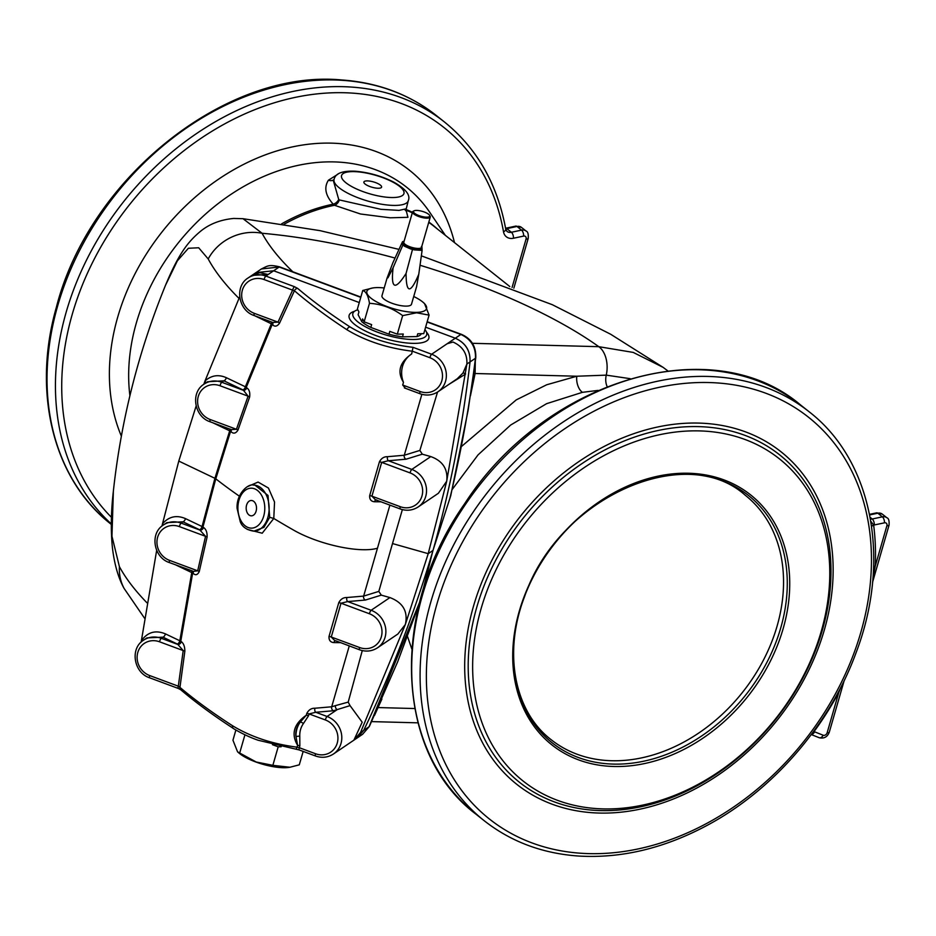 <?xml version="1.0" encoding="UTF-8"?>
<svg xmlns="http://www.w3.org/2000/svg" width="936" height="936" viewBox="0 0 936 936"><rect width="100%" height="100%" fill="white"/><g stroke="black" fill="none" stroke-linecap="round" stroke-linejoin="round"><path stroke-width="1.4" d="M596.747 808.599A205.85 158.921 -51.5 0 1 531.203 515.619A205.85 158.921 -51.5 0 1 825.716 535.392A205.85 158.921 -51.5 0 1 596.747 808.599M608.973 766.268A159.682 123.271 128.5 0 0 783.128 628.723A159.682 123.271 128.5 0 0 693.482 473.476A159.682 123.271 128.5 0 0 519.328 611.009A159.682 123.271 128.5 0 0 608.973 766.268M419.211 603.966L397.636 661.857L369.346 726.453A6.143 1.802 -154.1 0 1 369.1 726.71L363.695 730.361L357.189 737.931L363.695 730.361C391.4 672.797 414.426 613.103 432.771 551.257L433.298 549.444C450.427 488.323 462.676 425.821 470.047 361.916C470.434 350.825 465.531 342.927 455.317 338.212C465.59 342.868 470.492 350.778 470.047 361.904C462.676 425.868 450.415 488.416 433.263 549.572M432.771 551.257L422.616 591.54M598.116 390.394L582.426 392.324L546.624 403.662L510.623 425.061L478.062 454.873L451.936 489.82M449.771 498.818C460.98 452.708 469.533 405.861 475.453 358.266A6.143 1.825 -173.7 0 0 475.769 357.774L468.105 410.366L450.754 495.659L433.298 549.444M356.873 738.153L353.89 740.165L360.524 732.514L363.695 730.372C391.377 672.867 414.391 613.209 432.736 551.398M461.542 446.437L516.239 399.894L546.694 384.766L576.81 376.225L606.259 375.137L630.139 378.67M475.348 358.652L475.102 373.511L576.81 376.225A12.285 6.903 -100.1 0 0 582.426 392.324M381.9 699.04L374.529 715.373M399.005 249.385L320.089 230.665L243.009 218.696L262.092 233.263A270.984 81.034 -163.9 0 1 395.039 258.055M475.769 357.774C476.19 346.531 471.416 338.715 461.448 334.351L461.448 334.351A6.143 1.638 111.1 0 0 460.875 334.456L427.108 321.984M470.047 361.916L475.453 358.266C475.921 347.116 471.065 339.171 460.875 334.456L455.317 338.212L425.611 327.179M279.642 266.865L279.642 266.865A6.143 1.205 109.7 0 0 279.197 267.017L261.401 268.96C267.439 266.14 268.492 264.174 279.642 266.865L360.851 297.075M360.769 297.356L279.197 267.017L268.152 274.494L251.913 275.383L248.087 277.969A21.505 19.913 55.9 0 1 265.824 276.061L294.395 286.673A3.077 0.714 110.4 0 0 292.617 290.137L294.43 290.745L279.513 323.212A3.077 1.006 -156.2 0 0 277.992 322.136L292.617 290.137L264.057 279.536A18.439 17.07 -124.1 0 0 242.365 290.195A18.439 17.07 -124.1 0 0 254.299 313.338L277.992 322.136L272.739 322.452L254.194 315.561A3.077 0.714 -69.6 0 1 254.299 313.338M369.346 726.453L362.618 734.269L369.1 726.71L419.702 602.035M238.961 298.362A496.49 148.473 -163.9 0 1 208.201 258.956A47.619 43.618 -28.2 0 1 262.092 233.263A449.97 134.562 16.1 0 0 292.851 271.803M208.201 258.956L198.689 247.771L188.382 248.274L177.36 260.851L165.555 285.164M113.373 490.99L111.957 536.223L119.398 566.631A47.619 43.618 151.8 0 0 124.125 588.463L124.125 588.463C120.007 581.197 114.882 568.269 112.46 548.04C110.682 530.841 110.986 511.887 113.361 491.166C121.118 420.03 138.528 351.339 165.59 285.082C178.39 254.44 187.563 242.377 199.263 232.362C208.354 224.429 219.82 219.784 233.649 218.451L243.009 218.696M406.165 210.483L407.944 217.316L390.125 217.796L360.489 213.993L334.48 205.276A172.973 133.532 128.5 0 0 284.099 224.254M281.607 223.856A173.207 133.708 -51.5 0 1 333.216 204.165C325.4 195.495 323.797 187.504 328.419 180.203L337.884 174.236M328.419 180.203A6.143 5.113 -143.3 0 0 333.988 179.56M333.485 181.081L338.715 199.438A6.143 3.955 135.6 0 1 333.216 204.165L334.48 205.276A6.143 4.247 -59.7 0 0 339.312 199.918L338.715 199.438M339.312 199.918L380.964 209.325L399.04 210.389L406.259 208.786L408.307 200.596A38.61 11.548 -163.9 0 1 367.977 201.1A38.61 11.548 -163.9 0 1 334.117 179.185L333.462 181.174M377.337 188.218A9.22 2.761 -163.9 0 1 364.092 182.976A9.22 2.761 -163.9 0 1 373.511 181.923A9.22 2.761 -163.9 0 1 380.917 187.832A9.22 2.761 -163.9 0 1 377.337 188.218M473.663 373.803A6.143 2.246 -169 0 1 475.102 373.511L470.445 395.788M378.109 707.511A6.143 1.404 -159 0 1 378.682 707.581L414.777 708.54M873.616 566.713A4.61 2.001 -177.4 0 1 875.254 566.081L872.925 578.331M870.808 521.282L873.639 525.084A265.637 205.066 -51.5 0 1 875.254 566.081L886.895 525.751A4.61 1.381 16.1 0 0 889.036 525.201C889.387 520.767 888.662 518.275 886.848 517.737L882.262 514.098A7.675 5.932 128.5 0 0 877.804 513.197L869.649 514.929M840.867 687.223L838.796 692.406A265.637 205.066 -51.5 0 1 814.027 731.624L812.682 732.677M871.615 526.535A4.61 2.34 172.6 0 1 873.639 525.084A12.285 9.489 -51.5 0 0 874.329 524.967A4.61 2.141 -102 0 0 872.223 519L882.391 516.836L877.804 513.197A4.61 2.141 78 0 0 876.658 512.834L882.262 514.098M813.641 731.367L814.027 731.624A12.285 9.489 -51.5 0 1 814.624 731.835L823.177 735.24A3.077 2.375 128.5 0 0 827.155 732.736L838.796 692.406A4.61 0.655 -151.7 0 0 838.27 692.207M294.395 286.673L297.742 288.452C312.718 301.181 330.162 314.016 350.076 326.956C368.14 337.802 389.119 344.588 413.022 347.326L431.636 354.229A21.505 19.913 55.9 0 1 446.062 371.791A21.505 19.913 55.9 0 1 438.001 391.763C432.444 395.308 426.442 395.963 419.995 393.728A3.077 0.714 110.4 0 1 420.1 391.494A18.439 17.07 -124.1 0 0 441.804 380.835A18.439 17.07 -124.1 0 0 429.858 357.692A3.077 0.714 -69.6 0 1 431.636 354.229L455.317 338.212M429.858 357.692L412.46 351.234C387.445 348.169 365.625 341.02 346.987 329.776C326.98 316.672 309.465 303.662 294.43 290.745A3.077 2.445 130.4 0 1 297.742 288.452M411.676 353.937C399.649 362.255 396.911 371.732 403.474 382.344A24.582 22.756 -124.1 0 1 411.676 353.937L413.022 347.326M403.474 382.344L402.702 385.035L405.358 388.136L404.375 387.925L419.995 393.728M272.388 322.323A3.077 2.422 -50.2 0 1 272.704 324.932C274.973 326.956 277.243 326.383 279.513 323.212M272.704 324.932L272.189 324.5L246.238 387.399A3.077 2.375 -51.4 0 1 242.927 389.891L223.903 380.812L207.593 381.748M272.107 322.218A3.077 2.422 -50.1 0 1 272.189 324.5A3.077 1.006 -156 0 0 271.311 323.786L254.966 315.853M271.487 321.984A3.077 1.416 -64.5 0 1 271.311 323.786L245.384 386.779A3.077 1.416 -64.5 0 1 242.927 389.891L243.477 390.335A3.077 2.375 128.5 0 0 246.788 387.832C249.292 389.563 250.228 392.64 249.608 397.098L237.955 430.139C235.86 433.415 233.579 433.976 231.11 431.824L230.56 431.391L215.783 478.834L202.96 527.015A3.077 2.363 -51.8 0 1 199.59 529.741L183.011 521.82L166.912 522.616M359.272 302.562L273.651 270.773L255.973 272.633L251.936 275.359L259.904 272.692L268.152 274.494M203.779 384.333L205.007 380.964C211.361 375.313 218.474 374.224 226.36 377.699L245.384 386.779A3.077 0.971 -159.3 0 1 246.238 387.399L246.788 387.832M226.36 377.699A3.077 1.416 -64.5 0 1 223.903 380.812L221.762 382.274A3.077 0.714 110.4 0 0 219.983 385.737A18.439 17.07 -124.1 0 0 198.292 396.396A18.439 17.07 -124.1 0 0 210.226 419.539L236.445 429.273L248.099 396.174A3.077 0.971 -159.8 0 1 249.608 397.098M239.674 296.782L205.007 380.964A3.077 1.451 -134.3 0 1 205.744 383.011M210.378 421.703A3.077 0.714 -69.6 0 1 210.12 421.773C194.29 416.766 190.195 392.57 204.013 384.17A21.505 19.913 55.9 0 1 221.762 382.274L243.477 390.335L248.099 396.174L219.983 385.737M210.226 419.539A3.077 0.714 -69.6 0 0 210.12 421.773L231.286 429.624L236.445 429.273A3.077 0.948 -161.4 0 1 237.955 430.139M230.782 429.437A3.077 2.352 -51.9 0 1 231.11 431.824M230.431 429.308A3.077 2.363 -51.8 0 1 230.56 431.391A3.077 0.948 -161.5 0 0 229.694 430.817L213.104 422.908A3.077 1.416 -64.5 0 1 213.104 422.908L212.858 422.779M229.846 429.086A3.077 1.416 -64.5 0 1 229.694 430.817L214.917 478.319L215.783 478.834A508.47 152.053 -163.9 0 0 239.394 496.197M178.788 461.074L162.501 523.786C168.854 516.508 176.518 514.788 185.48 518.614L202.071 526.535L214.917 478.319L178.788 461.074L196.139 405.99M203.51 527.448L202.96 527.015A3.077 0.889 -166.3 0 0 202.071 526.535A3.077 1.416 -64.5 0 1 199.59 529.741L205.546 536.316L179.326 526.582A3.077 0.714 -69.6 0 1 181.104 523.107L200.152 530.185A3.077 2.352 -51.9 0 0 203.51 527.448C206.072 529.214 207.277 532.397 207.102 537.018A3.077 0.889 13.6 0 0 205.546 536.316L197.695 570.82L193.225 571.428L191.447 570.609M185.48 518.614A3.077 1.416 -64.5 0 1 183.011 521.82L181.104 523.107A21.505 19.913 55.9 0 0 163.367 525.014C149.538 533.415 153.633 557.599 169.463 562.606A3.077 0.714 110.4 0 1 169.58 560.383L197.695 570.82A3.077 0.866 12.1 0 1 199.274 571.486C197.613 574.938 195.601 575.593 193.214 573.452A3.077 2.375 128.5 0 0 192.804 571.276M161.975 526.044L162.501 523.786A3.077 1.427 -142.2 0 1 163.32 525.049M207.102 537.018L199.274 571.486M193.214 573.452L192.664 573.019L180.788 641.172A3.077 2.422 -50.1 0 1 177.325 644.038L162.958 637.17L146.952 637.896L143.524 640.212A21.505 19.913 55.9 0 1 161.273 638.305L177.852 644.459L183.199 650.578L159.494 641.78A3.077 0.714 -69.6 0 1 161.273 638.305L162.958 637.17A3.077 1.416 -64.5 0 0 165.45 633.894L179.829 640.762L191.751 572.575L175.828 564.97M192.477 571.147A3.077 2.375 -51.4 0 1 192.664 573.019A3.077 0.866 -168.5 0 0 191.751 572.575A3.077 1.416 -64.5 0 0 191.88 570.925M179.829 640.762A3.077 0.819 -171.7 0 1 180.788 641.172L181.303 641.605A3.077 2.422 -50.2 0 1 177.852 644.459L177.325 644.038A3.077 1.416 -64.5 0 0 179.829 640.762M141.184 642.084L141.383 640.727C147.584 632.081 155.598 629.799 165.45 633.894M184.86 651.175L179.946 687.387L178.308 686.182L183.199 650.578A3.077 0.819 8.6 0 1 184.86 651.175C184.813 646.577 183.631 643.383 181.303 641.605M159.494 641.78A18.439 17.07 -124.1 0 0 137.803 652.439A18.439 17.07 -124.1 0 0 149.737 675.581L178.308 686.182A3.077 0.714 110.4 0 0 178.203 688.416L180.625 689.657C195.706 702.48 213.256 715.385 233.275 728.383L233.275 728.383C229.987 726.465 243.641 735.368 258.254 740.271L299.204 749.947L315.444 755.972C321.879 758.207 327.881 757.552 333.438 754.006A21.505 19.913 55.9 0 0 341.5 734.035A21.505 19.913 55.9 0 0 327.073 716.473A3.077 0.714 -69.6 0 0 325.307 719.936L309.067 713.922L315.76 712.273L327.073 716.473L337.288 709.57L333.462 710.752L315.76 712.273A3.077 1.837 -87.4 0 1 314.929 708.236C311.407 708.119 308.704 709.839 306.821 713.372A3.077 0.924 -163.9 0 1 309.067 713.922L308.541 715.759A3.077 0.924 -163.9 0 0 306.294 715.221L306.821 713.372M295.448 749.034A3.077 1.498 96 0 0 297.063 747.174L297.601 745.337A3.077 0.924 -163.9 0 1 299.848 745.875L299.321 747.724L297.063 747.174C272.364 743.968 250.906 736.854 232.666 725.821C212.589 712.904 195.016 700.093 179.946 687.387A3.077 2.445 130.4 0 0 180.625 689.657M314.929 708.236L331.695 706.785A3.077 2.668 -107.2 0 0 333.462 710.752M349.257 645.957L331.695 706.785L335.521 705.604A3.077 2.668 -107.2 0 0 337.288 709.57L350.052 705.627L362.185 722.206L353.89 740.165L333.438 754.006M362.279 650.59L348.204 702.105L350.052 705.627M299.848 745.875L299.777 736.199A3.077 0.643 177.7 0 0 295.987 736.702A24.827 22.99 55.9 0 1 300.163 722.229C296.607 726.745 295.214 731.566 295.987 736.702L297.601 745.337C290.909 734.035 293.799 723.996 306.294 715.221L300.163 722.229A3.077 1.1 -144.6 0 1 303.44 723.516L308.541 715.759M433.017 550.415L428.22 553.667L446.706 481.221L466.888 364.034C467.38 353.761 462.747 346.425 453.012 342.038L447.127 343.746L453.012 342.038C462.758 346.425 467.38 353.761 466.888 364.034L462.981 373.019A3.077 0.749 33.7 0 1 465.613 374.014L448.672 384.544M438.001 391.763L457.283 378.706L462.981 373.019M430.782 456.581L411.805 469.427A21.505 19.913 55.9 0 1 426.231 486.989A21.505 19.913 55.9 0 1 418.158 506.961L438.387 493.272L446.706 481.221C448.087 469.147 442.775 460.933 430.782 456.581L422.311 454.182L406.072 459.202L388.37 460.734A3.077 1.837 92.6 0 1 387.527 456.698C384.017 456.581 381.315 458.289 379.431 461.834A3.077 0.924 16.1 0 1 381.677 462.372L388.37 460.734L411.805 469.427A3.077 0.714 110.4 0 0 410.026 472.891L381.677 462.372L371.92 496.174A3.077 0.924 16.1 0 0 369.673 495.635C369.451 499.414 371.065 501.462 374.529 501.766A3.077 1.837 -87.4 0 1 375.98 499.953M406.072 459.202A3.077 2.668 72.8 0 1 404.293 455.247L419.878 450.427L422.311 454.182M419.878 450.427L437.557 392.055M376.986 500.163L375.359 499.719L371.92 496.174L400.269 506.704A18.439 17.07 -124.1 0 0 421.96 496.033A18.439 17.07 -124.1 0 0 410.026 472.891M360.524 732.514L405.358 624.476C408.19 611.547 403.042 602.585 389.914 597.577L371.147 610.272A3.077 0.714 110.4 0 0 369.369 613.735L341.02 603.217L347.712 601.579L371.147 610.272A21.505 19.913 55.9 0 1 385.573 627.834A21.505 19.913 55.9 0 1 377.512 647.806L397.87 634.023L405.358 624.476L428.22 553.667L392.5 543.559L402.363 509.617M424.921 329.566A38.399 11.489 -163.9 0 1 426.711 334.62A38.399 11.489 -163.9 0 1 424.792 337.147A38.399 11.489 -163.9 0 1 381.818 333.707A38.399 11.489 -163.9 0 1 352.919 313.314A38.399 11.489 -163.9 0 1 357.809 309.781M402.48 336.843A33.029 9.875 -163.9 0 1 388.99 334.175L389.797 331.367L397.309 334.152L403.287 334.035L402.48 336.843L416.953 336.574A33.029 9.875 16.1 0 0 421.352 333.684M388.99 334.175L370.831 327.436A33.029 9.875 16.1 0 1 361.799 321.75L358.114 314.73L358.933 311.91L357.4 309.009L362.747 290.488L372.668 287.984M361.799 321.75L362.618 318.93L364.139 321.832L371.639 324.616L370.831 327.436M416.953 336.574L417.76 333.754L423.751 333.637L429.086 315.116L416.614 312.788L402.655 315.631C392.605 308.143 381.549 304.036 369.486 303.311C368.222 295.659 365.976 291.389 362.747 290.488M364.139 321.832L369.486 303.311M397.309 334.152L402.655 315.631M413.735 296.501A31.04 9.278 -163.9 0 1 423.177 302.375A31.04 9.278 -163.9 0 1 416.403 312.378A31.04 9.278 -163.9 0 1 376.178 301.626A31.04 9.278 -163.9 0 1 373.078 287.914A31.04 9.278 -163.9 0 1 384.216 287.972M423.177 302.375L424.488 303.51L429.086 315.116M387.071 278.074L381.97 295.729A15.362 4.598 16.1 0 0 384.041 299.134A15.362 4.598 16.1 0 0 404.375 306.06A15.362 4.598 16.1 0 0 411.489 304.247L416.59 286.603L418.766 274.283C410.424 293.986 406.189 293.705 406.072 273.429C395.027 290.85 390.698 288.955 393.108 267.743L387.96 277.805L387.071 278.074L392.827 262.899L402.468 241.792L403.393 241.5L403.58 244.881L412.659 248.871L421.539 249.467L422.101 250.403L420.276 250.275L420.077 249.362A9.98 2.983 -163.9 0 0 421.504 248.906L421.375 246.636M418.766 274.283L422.101 250.403L421.504 248.906A0.772 0.725 -3.3 0 1 422.077 249.561L422.077 249.561A0.772 0.725 -3.3 0 1 422.066 249.701L422.089 250.111M406.072 273.429L412.659 248.871M393.108 267.743L402.679 245.443L403.58 244.881M429.542 215.257L430.057 216.099A9.22 2.761 -163.9 0 1 430.267 217.047A9.22 2.761 -163.9 0 1 423.423 217.807A9.22 2.761 -163.9 0 1 413.794 213.981A9.22 2.761 -163.9 0 1 412.554 211.945A9.22 2.761 -163.9 0 1 413.244 211.244L414.121 210.811A8.447 2.527 -163.9 0 1 422.311 211.361A8.447 2.527 -163.9 0 1 429.542 215.257A8.447 2.527 -163.9 0 1 424.687 217.023A8.447 2.527 -163.9 0 1 414.636 213.326A8.447 2.527 -163.9 0 1 414.121 210.811M420.276 250.275L414.32 249.877L414.121 248.964A9.98 2.983 -163.9 0 1 411.161 248.215L410.635 248.941L404.551 246.262L405.077 245.536A9.98 2.983 -163.9 0 1 403.556 244.331A0.772 0.725 -3.3 0 0 402.644 244.752L402.515 242.482A0.772 0.725 -3.3 0 1 403.428 242.061A9.98 2.983 -163.9 0 1 403.931 241.827M421.68 246.788A0.772 0.725 -3.3 0 1 421.949 247.291L421.949 247.291A0.772 0.725 -3.3 0 1 421.937 247.432L422.066 249.701M402.515 242.482L402.468 241.792L404.013 241.546M335.322 640.797A3.077 1.837 -87.4 0 0 333.871 642.599C330.42 642.307 328.793 640.259 329.016 636.468L338.774 602.667C340.657 599.134 343.36 597.425 346.882 597.531L363.648 596.092L378.823 591.4L381.303 595.132L365.414 600.046L347.712 601.579A3.077 1.837 92.6 0 1 346.882 597.531M336.34 641.008L334.714 640.563L331.274 637.018A3.077 0.924 16.1 0 0 329.016 636.468M389.914 597.577L381.303 595.132M156.675 550.345L141.383 640.727M392.5 543.559L378.823 591.4M247.701 486.544L258.09 482.063L268.421 488.03L274.541 502.047L273.78 518.462L262.209 533.216L247.186 529.355M253.808 531.18L263.929 527.354L269.697 517.315L268.012 495.436L254.873 485.082L253.422 485.094A23.037 15.514 89.5 0 1 267.883 517.339A23.037 15.514 89.5 0 1 253.808 531.18C246.636 529.998 242.12 526.828 240.248 521.668L237.089 508.377C236.2 493.623 248.543 483.28 253.422 485.094M246.589 505.089A7.675 5.171 -90.5 0 0 249.292 515.186A7.675 5.171 -90.5 0 0 256.078 511.278A7.675 5.171 -90.5 0 0 256.031 504.949A7.675 5.171 -90.5 0 0 251.257 500.479A7.675 5.171 -90.5 0 0 246.589 505.089M235.884 730.022L232.947 740.2L237.557 751.807L239.686 753.024L244.939 734.807M272.47 744.693L278.191 746.811L272.856 765.332L256.207 762.009L239.686 753.024M278.191 746.811L281.186 746.752M303.159 751.421L299.286 764.829L289.926 767.251L272.856 765.332M289.388 767.333A31.04 9.278 -163.9 0 1 288.955 767.403A31.04 9.278 -163.9 0 1 256.265 762.15A31.04 9.278 -163.9 0 1 238.855 752.942L237.557 751.807M777.091 626.102A156.078 120.487 128.5 0 0 745.267 495.249C685.234 441.23 558.09 497.858 524.686 596.29C502.854 652.369 514.25 711.442 551.07 739.639A156.078 120.487 128.5 0 0 777.091 626.102M594.266 810.295A209.114 161.437 128.5 0 0 826.862 532.771A209.114 161.437 128.5 0 0 527.682 512.682A209.114 161.437 128.5 0 0 594.266 810.295M592.734 812.752A212.367 163.952 -51.5 0 1 525.108 510.494A212.367 163.952 -51.5 0 1 828.957 530.899A212.367 163.952 -51.5 0 1 592.734 812.752M581.045 853.258A256.546 198.058 128.5 0 0 866.397 512.764A256.546 198.058 128.5 0 0 499.356 488.124A256.546 198.058 128.5 0 0 581.045 853.258M484.169 820.685A261.156 201.614 -51.5 0 1 488.791 490.792A261.156 201.614 -51.5 0 1 809.113 411.758C872.446 460.547 891.481 559.775 856.171 652.462C830.197 723.844 774.236 789.106 708.493 824.639C665.028 848.156 621.679 858.616 578.436 856.03C542.295 853.457 510.869 841.675 484.169 820.685L475.757 814.004A261.156 201.614 128.5 0 1 480.39 484.111A261.156 201.614 128.5 0 1 800.701 405.077L809.113 411.758M870.117 517.315L872.223 519A7.675 5.932 128.5 0 1 870.445 519.117M886.895 525.751A3.077 2.375 128.5 0 0 884.485 522.814A4.61 2.141 -102 0 0 882.391 516.836A7.675 5.932 -51.5 0 1 886.848 517.737M420.03 265.262A270.984 81.034 -163.9 0 1 598.794 346.683A23.037 14.426 91.5 0 1 606.259 375.137A12.285 7.745 -87.2 0 0 607.148 386.603M411.817 648.976L407.511 636.503M472.317 343.301L598.794 346.683L633.227 352.416L663.109 367.357L610.682 334.257L552.275 304.68L421.34 255.832M119.398 566.631A496.49 148.473 16.1 0 0 146.952 602.796M509.827 286.568L433.38 225.822A172.973 133.532 128.5 0 0 428.735 222.347M412.296 212.846A172.973 133.532 128.5 0 0 406.142 210.226M445.314 235.299L429.846 212.437A186.533 144.004 128.5 0 0 339.826 162.174A186.533 144.004 128.5 0 0 129.905 395.741M406.142 209.524A173.207 133.708 -51.5 0 1 412.448 212.296M428.828 222.043A173.207 133.708 -51.5 0 1 437.557 229.144M121.364 436.141A201.614 155.645 -51.5 0 1 156.839 238.727A201.614 155.645 -51.5 0 1 337.627 143.43A201.614 155.645 -51.5 0 1 454.486 242.599M512.074 287.469L526.067 239.019A3.077 2.375 128.5 0 0 523.657 236.083L513.49 238.235A4.61 2.141 -102 0 0 511.395 232.268L521.551 230.116L516.965 226.465L506.809 228.618L511.395 232.268A7.675 5.932 -51.5 0 1 506.938 231.367L505.744 229.168A4.61 2.422 169.9 0 1 503.51 231.8A256.546 198.058 128.5 0 0 192.149 144.53A256.546 198.058 128.5 0 0 111.454 517.315M503.51 231.8A12.285 9.489 128.5 0 0 513.49 238.235M111.314 523.926A261.156 201.614 -51.5 0 1 128.536 195.612A261.156 201.614 -51.5 0 1 444.46 121.996L436.047 115.315A261.156 201.614 128.5 0 0 342.681 80.344A261.156 201.614 128.5 0 0 81.046 247.666A261.156 201.614 128.5 0 0 111.103 524.242C53.504 479.583 31.918 393.12 56.289 307.581C88.873 178.495 225.939 68.855 341.769 79.969C377.91 82.543 409.336 94.325 436.047 115.315M505.592 228.267L505.662 228.255A4.61 2.141 78 0 1 506.809 228.618A7.675 5.932 -51.5 0 1 505.674 228.758M521.422 227.366A7.675 5.932 128.5 0 0 516.965 226.465A4.61 2.141 78 0 0 515.818 226.102L521.422 227.366L526.009 231.005A7.675 5.932 -51.5 0 0 521.551 230.116A4.61 2.141 -102 0 1 523.657 236.083M356.581 171.733A32.468 9.711 16.1 0 0 357.599 189.435A32.468 9.711 16.1 0 0 404.048 192.559A32.468 9.711 16.1 0 0 356.581 171.733M526.067 239.019A4.61 1.381 16.1 0 0 528.196 238.469C528.559 234.035 527.822 231.543 526.009 231.005M884.485 522.814L874.329 524.967M844.178 680.601L829.284 732.198A4.61 1.381 -163.9 0 1 827.155 732.736M818.719 737.439A4.61 2.855 -68.3 0 0 819.175 737.708A4.61 2.855 -68.3 0 0 823.177 735.24M811.383 734.421A4.61 2.855 -68.3 0 0 814.624 731.835M354.487 311.314A41.477 12.402 16.1 0 0 372.306 334.152A41.477 12.402 16.1 0 0 426.816 340.856A41.477 12.402 16.1 0 0 426.453 332.081M269.112 273.85L265.824 276.061A3.077 0.714 110.4 0 0 264.057 279.536M350.076 326.956A3.077 2.094 123 0 0 346.987 329.776M402.702 385.035L420.1 391.494M254.44 315.502A3.077 0.714 -69.6 0 1 254.194 315.561C238.352 310.565 234.269 286.369 248.087 277.969M179.326 526.582A18.439 17.07 -124.1 0 0 157.634 537.241A18.439 17.07 -124.1 0 0 169.58 560.383M232.666 725.821A3.077 2.094 123 0 0 233.275 728.383M315.444 755.972A3.077 0.714 110.4 0 1 315.549 753.749L299.321 747.724A3.077 0.714 110.4 0 0 299.204 749.947M315.549 753.749A18.439 17.07 -124.1 0 0 337.241 743.079A18.439 17.07 -124.1 0 0 325.307 719.936M335.521 705.604L348.204 702.105M303.44 723.516A21.762 20.147 -124.1 0 0 299.777 736.199M149.737 675.581A3.077 0.714 110.4 0 0 149.631 677.804L178.203 688.416M470.047 361.904L466.888 364.034M387.527 456.698L404.293 455.247L421.879 394.325M369.673 495.635L379.431 461.834M380.987 501.813L374.529 501.766M400.421 508.868A3.077 0.714 -69.6 0 1 400.163 508.927A3.077 0.714 -69.6 0 1 400.269 506.704M414.32 249.877L410.635 248.941M404.551 246.262L402.644 244.752M412.554 211.945L403.814 242.225A9.22 2.761 16.1 0 0 405.054 244.261A9.22 2.761 16.1 0 0 414.683 248.087A9.22 2.761 16.1 0 0 421.528 247.338L430.267 217.047M340.33 642.658L333.871 642.599M359.763 649.701A3.077 0.714 -69.6 0 1 359.506 649.771A3.077 0.714 -69.6 0 1 359.623 647.537A18.439 17.07 -124.1 0 0 381.315 636.878A18.439 17.07 -124.1 0 0 369.369 613.735M338.774 602.667A3.077 0.924 16.1 0 1 341.02 603.217L331.274 637.018L359.623 647.537M365.414 600.046A3.077 2.668 72.8 0 1 363.648 596.092L389.902 505.124M377.465 548.203A55.306 16.544 -163.9 0 1 294.161 530.431A508.47 152.053 -163.9 0 1 273.78 518.462L269.697 517.315M263.706 516.134A19.972 13.443 -90.5 0 0 249.736 488.311A19.972 13.443 -90.5 0 0 240.587 520.03A19.972 13.443 -90.5 0 0 263.706 516.134M780.741 627.916A157.88 121.879 128.5 0 0 621.305 489.423A157.88 121.879 128.5 0 0 548.941 740.13A157.88 121.879 128.5 0 0 780.741 627.916M800.701 405.077C712.319 329.495 544.951 379.431 464.63 503.767C389.832 609.944 394.36 752.848 475.757 814.004M667.777 370.855L663.109 367.357M461.448 334.351L427.19 321.703M417.971 722.838L371.639 721.609M362.618 734.269L357.189 737.942M261.401 268.96L256.335 272.399M144.542 618.216L124.125 588.463M505.744 229.168C497.437 184.088 477.009 148.368 444.46 121.996M408.307 200.596C410.682 195.051 405.709 188.826 393.366 181.923C381.233 175.945 368.562 172.376 355.376 171.229C342.623 170.633 335.544 173.277 334.117 179.185M404.399 209.219L406.435 211.396L406.259 208.786M513.852 288.183L528.196 238.469M869.544 514.344L876.658 512.834M872.574 582.227L889.036 525.201M829.284 732.198C827.389 736.995 824.019 738.832 819.175 737.708L811.278 734.561M505.662 228.255L515.818 226.102M231.286 429.624L230.502 429.179M192.547 571.019L169.463 562.606M143.524 640.212C129.706 648.613 133.801 672.808 149.631 677.804M375.371 499.719L376.307 499.918M418.158 506.961C412.6 510.506 406.61 511.161 400.163 508.927L375.359 499.719M207.733 381.654L204.013 384.17M373.078 287.914L372.118 288.066M421.902 246.601L422.113 250.251M403.112 241.429L404.024 241.488M166.936 522.604L163.367 525.014M377.512 647.806C371.955 651.351 365.953 652.006 359.506 649.771L335.661 640.762M288.955 767.403L289.926 767.251"/></g></svg>
